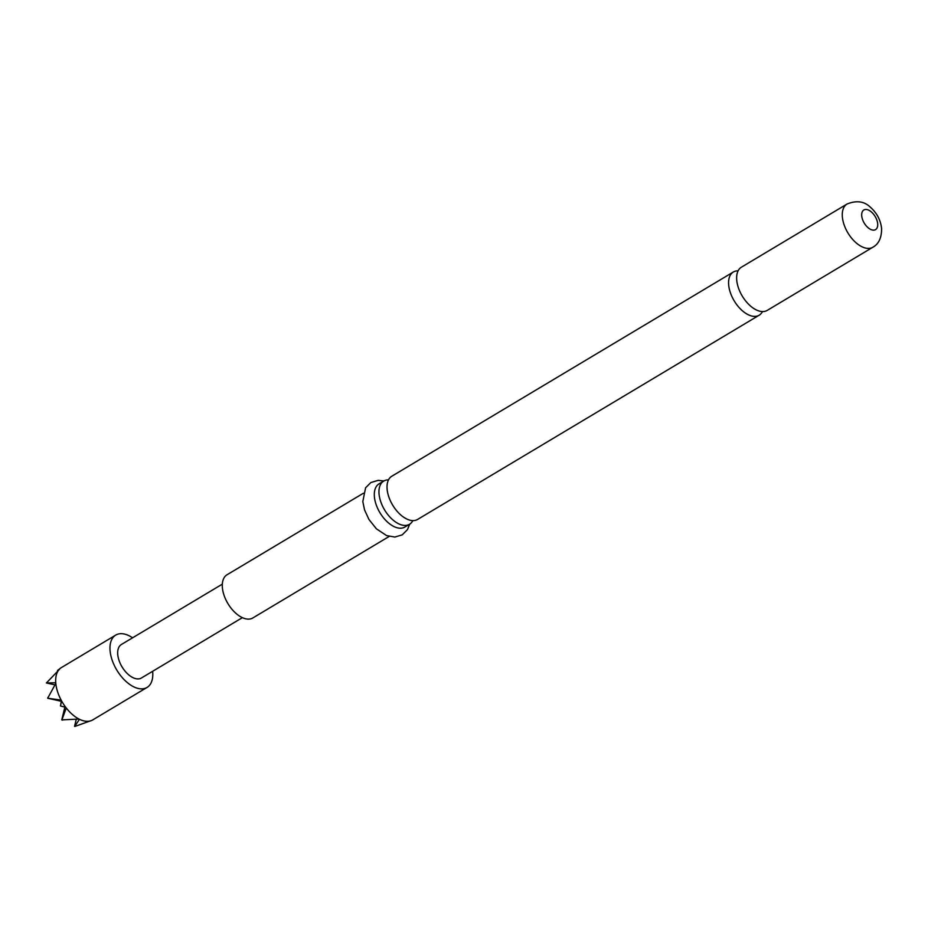 <?xml version="1.0" encoding="UTF-8"?>
<svg xmlns="http://www.w3.org/2000/svg" width="928" height="928" viewBox="0 0 928 928"><rect width="100%" height="100%" fill="white"/><g stroke="black" fill="none" stroke-linecap="round" stroke-linejoin="round"><path stroke-width="1.39" d="M738.096 270.86A25.16 14.048 59.1 0 0 733.329 272.02A25.16 14.048 59.1 0 0 728.666 284.803A25.16 14.048 59.1 0 0 740.59 309.105A25.16 14.048 59.1 0 0 759.162 315.218A25.16 14.048 59.1 0 0 762.445 311.564M388.484 479.904A25.16 14.048 59.1 0 0 383.716 481.075A25.16 14.048 59.1 0 0 379.042 493.858A25.16 14.048 59.1 0 0 398.39 523.659A25.16 14.048 59.1 0 0 409.538 524.262A25.16 14.048 59.1 0 0 412.821 520.62M132.588 637.803A30.496 17.029 59.1 0 0 115.733 635.088A30.496 17.029 59.1 0 0 110.072 650.586A30.496 17.029 59.1 0 0 124.526 680.038A30.496 17.029 59.1 0 0 147.03 687.451A30.496 17.029 59.1 0 0 152.691 671.953A30.496 17.029 59.1 0 0 152.633 671.304M147.03 687.451L92.742 719.908A30.496 17.029 -120.9 0 1 91.849 720.372A30.496 17.029 -120.9 0 1 91.826 720.395L91.362 720.58A30.496 17.029 -120.9 0 1 79.472 719.293L78.984 719.049A30.496 17.029 -120.9 0 1 66.271 708.006L65.737 707.322A30.496 17.029 -120.9 0 1 61.55 700.86L61.132 700.083A30.496 17.029 -120.9 0 1 55.808 683.344L55.761 682.753L46.4 682.962L54.856 684.852M767.212 310.404A25.16 14.048 -120.9 0 1 748.641 304.291A25.16 14.048 -120.9 0 1 736.716 279.989A25.16 14.048 -120.9 0 1 741.379 267.206L847.02 204.044A25.16 14.048 -120.9 0 0 842.357 216.827A25.16 14.048 -120.9 0 0 854.282 241.129A25.16 14.048 -120.9 0 0 872.842 247.242L767.212 310.404M759.162 315.218L417.588 519.448A25.16 14.048 -120.9 0 1 406.441 518.845A25.16 14.048 -120.9 0 1 387.104 489.044A25.16 14.048 -120.9 0 1 391.767 476.261L733.329 272.02M389.192 536.43L252.868 617.944A25.16 14.048 -120.9 0 1 234.308 611.83A25.16 14.048 -120.9 0 1 222.372 587.54A25.16 14.048 -120.9 0 1 227.047 574.757L363.37 493.244M409.538 524.262L404.875 527.046A25.16 14.048 -120.9 0 1 386.315 520.933A25.16 14.048 -120.9 0 1 374.39 496.642A25.16 14.048 -120.9 0 1 379.053 483.859L383.716 481.075M222.326 584.141L121.359 644.519A19.523 10.904 59.1 0 0 117.74 654.437A19.523 10.904 59.1 0 0 126.997 673.276A19.523 10.904 59.1 0 0 141.392 678.02L242.37 617.654M78.984 719.049L61.874 719.884L66.271 708.006M74.936 726.427L91.849 720.372M65.737 707.322L60.482 705.964L61.55 700.86M46.4 682.962L59.206 669.645L57.501 670.445L60.61 668.114A30.496 17.029 -120.9 0 1 61.434 667.557L115.733 635.088M58.928 669.714A30.496 17.029 -120.9 0 1 60.61 668.114M57.501 670.445L58.093 670.584M61.874 719.884L62.617 720.128M61.132 700.083L47.688 698.239L61.434 701.313M47.688 698.239L55.808 683.344M55.761 682.753A30.496 17.029 -120.9 0 1 58.615 670.109M74.808 726.241L79.472 719.293M47.792 698.192L47.885 697.427M60.726 704.549L61.294 701.278M74.553 726.346L76.235 719.374M61.758 719.931L64.856 707.124M877.691 223.799A11.438 6.392 -120.9 0 1 870.51 229.344A11.438 6.392 -120.9 0 1 861.718 215.795A11.438 6.392 -120.9 0 1 868.91 210.262A11.438 6.392 -120.9 0 1 877.691 223.799M872.842 247.242C878.712 244.052 881.635 237.812 881.6 228.497C880.602 220.017 876.856 212.93 870.383 207.222C864.304 201.26 856.521 200.193 847.02 204.044M383.879 480.971L378.183 480.356L370.852 482.548L365.597 487.792L362.813 501.538L364.53 509.855L368.892 519.367L376.374 528.798L386.547 535.56L394.852 537.057L402.207 534.864L407.45 529.644L409.712 524.158"/></g></svg>
